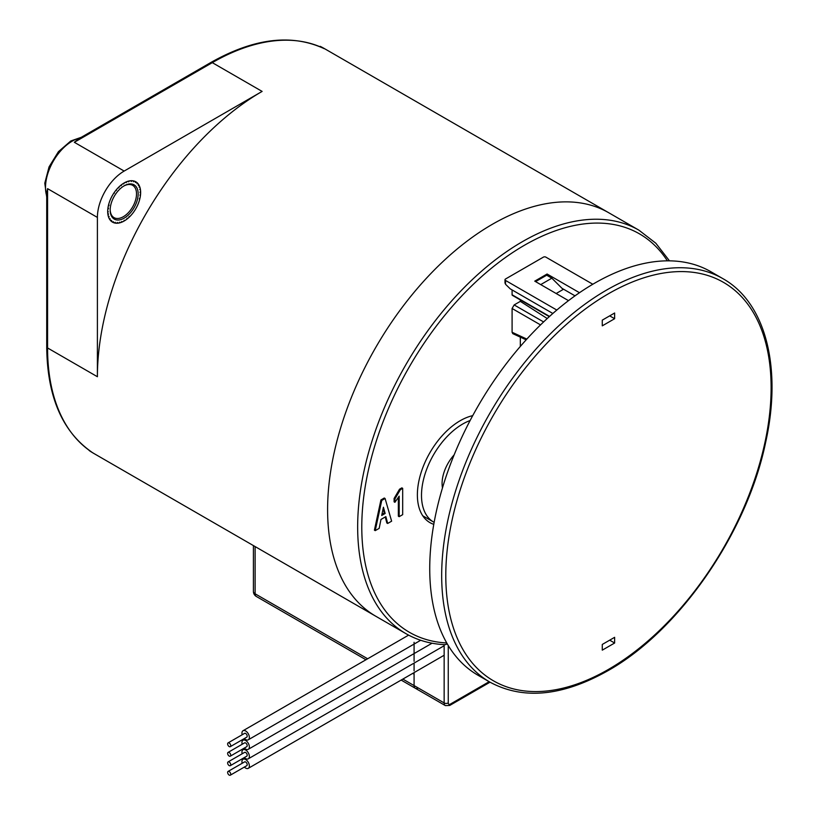 <?xml version="1.0" encoding="UTF-8"?>
<svg xmlns="http://www.w3.org/2000/svg" width="816" height="816" viewBox="0 0 816 816"><rect width="100%" height="100%" fill="white"/><g stroke="black" fill="none" stroke-linecap="round" stroke-linejoin="round"><path stroke-width="1.22" d="M244.361 757.554A5.243 3.029 -120 0 0 248.278 758.829A5.243 3.029 -120 0 0 249.359 756.432A5.243 3.029 -120 0 0 247.075 751.148A5.243 3.029 -120 0 0 243.035 749.751A5.243 3.029 -120 0 0 241.944 752.148A5.243 3.029 -120 0 0 242.179 753.77M228.092 761.909L244.565 752.393A2.183 1.265 60 0 1 246.248 752.984A2.183 1.265 60 0 1 247.197 755.177A2.183 1.265 60 0 1 246.748 756.177L230.275 765.694A2.183 1.265 -120 0 0 230.724 764.694A2.183 1.265 -120 0 0 229.775 762.491A2.183 1.265 -120 0 0 228.092 761.909A2.183 1.265 -120 0 0 227.633 762.909A2.183 1.265 -120 0 0 228.592 765.102A2.183 1.265 -120 0 0 230.275 765.694M228.092 742.886L244.565 733.38A2.183 1.265 60 0 1 246.248 733.961A2.183 1.265 60 0 1 247.197 736.154A2.183 1.265 60 0 1 246.748 737.154L230.275 746.671A2.183 1.265 -120 0 0 230.724 745.671A2.183 1.265 -120 0 0 229.775 743.468A2.183 1.265 -120 0 0 228.092 742.886A2.183 1.265 -120 0 0 227.633 743.886A2.183 1.265 -120 0 0 228.592 746.079A2.183 1.265 -120 0 0 230.275 746.671M244.361 738.531A5.243 3.029 -120 0 0 248.278 739.806A5.243 3.029 -120 0 0 249.359 737.409A5.243 3.029 -120 0 0 247.075 732.136A5.243 3.029 -120 0 0 243.035 730.728A5.243 3.029 -120 0 0 241.944 733.125A5.243 3.029 -120 0 0 242.179 734.747M228.092 771.416L244.565 761.909A2.183 1.265 60 0 1 246.248 762.491A2.183 1.265 60 0 1 247.197 764.694A2.183 1.265 60 0 1 246.748 765.694L230.275 775.2A2.183 1.265 -120 0 0 230.724 774.2A2.183 1.265 -120 0 0 229.775 772.007A2.183 1.265 -120 0 0 228.092 771.416A2.183 1.265 -120 0 0 227.633 772.415A2.183 1.265 -120 0 0 228.592 774.619A2.183 1.265 -120 0 0 230.275 775.2M230.724 755.177A2.183 1.265 -120 0 0 229.775 752.984A2.183 1.265 -120 0 0 228.092 752.393A2.183 1.265 -120 0 0 227.633 753.392A2.183 1.265 -120 0 0 228.592 755.596A2.183 1.265 -120 0 0 230.275 756.177A2.183 1.265 -120 0 0 230.724 755.177M228.092 752.393L244.565 742.886A2.183 1.265 60 0 1 246.248 743.468A2.183 1.265 60 0 1 247.197 745.671A2.183 1.265 60 0 1 246.748 746.671L230.275 756.177M244.361 767.06A5.243 3.029 -120 0 0 248.278 768.335A5.243 3.029 -120 0 0 249.359 765.938A5.243 3.029 -120 0 0 247.075 760.665A5.243 3.029 -120 0 0 243.035 759.257A5.243 3.029 -120 0 0 241.944 761.654A5.243 3.029 -120 0 0 242.179 763.286M244.361 748.048A5.243 3.029 -120 0 0 248.278 749.312A5.243 3.029 -120 0 0 249.359 746.915A5.243 3.029 -120 0 0 247.075 741.642A5.243 3.029 -120 0 0 243.035 740.234A5.243 3.029 -120 0 0 241.944 742.642A5.243 3.029 -120 0 0 242.179 744.263M414.079 642.304L414.079 661.327M492.323 224.318A232.958 134.497 120 0 0 340.139 429.604A232.958 134.497 120 0 0 375.85 616.274A232.958 134.497 -60 0 1 340.139 429.604A232.958 134.497 -60 0 1 492.323 224.318A232.958 134.497 -60 0 1 608.807 212.782A232.958 134.497 120 0 0 492.323 224.318M414.079 672.608L414.079 685.583A5.824 3.366 120 0 0 415.293 688.245A5.824 3.366 120 0 0 418.2 687.959M401.146 680.075L415.293 688.245A5.824 3.366 -60 0 1 414.079 685.583L414.079 674.169L412.733 673.384M319.984 46.736L320.209 46.349A232.958 134.497 -60 0 1 324.656 48.736L638.867 230.143A232.958 134.497 120 0 0 522.393 241.679A232.958 134.497 120 0 0 370.199 446.964A232.958 134.497 120 0 0 405.909 633.634L93.758 453.41A232.958 134.497 -60 0 1 89.474 450.748L88.73 449.993M320.209 46.349L324.085 48.613M97.4 376.727A232.958 134.497 -60 0 1 262.12 91.412L124.165 171.064A37.852 21.859 120 0 0 97.4 217.423L97.4 376.727L47.573 347.963L47.573 188.659L46.716 193.994L46.716 346.769A2.907 1.683 180 0 0 47.573 347.963A232.958 134.497 -60 0 0 91.535 451.942L89.474 450.748M262.12 91.412L212.293 62.648A2.907 1.683 60 0 0 210.844 62.506L78.53 138.893L74.338 142.3L212.293 62.648A232.958 134.497 -60 0 1 324.319 48.725M124.165 220.993A23.297 13.454 -60 0 1 112.516 222.146A23.297 13.454 -60 0 1 108.946 203.48A23.297 13.454 -60 0 1 124.165 182.947A23.297 13.454 -60 0 1 135.813 181.795A23.297 13.454 -60 0 1 139.383 200.461A23.297 13.454 -60 0 1 124.165 220.993M119.381 222.819L119.789 222.125L119.952 222.788A23.297 13.454 120 0 0 121.258 222.38L121.686 221.513L122.502 221.86A23.297 13.454 120 0 0 123.828 221.187L124.165 220.31L125.083 220.432A23.297 13.454 120 0 0 126.409 219.524L127.194 218.219L127.643 218.555A23.297 13.454 120 0 0 128.928 217.433L129.071 216.577L130.121 216.271A23.297 13.454 120 0 0 131.335 214.955L132.447 213.629A23.297 13.454 120 0 0 133.569 212.16L134.579 210.701A23.297 13.454 120 0 0 135.568 209.11L136.445 207.57A23.297 13.454 120 0 0 137.292 205.897L138.016 204.286A23.297 13.454 120 0 0 138.689 202.572L139.24 200.95A23.297 13.454 120 0 0 139.73 199.247L139.271 198.92L140.097 197.645A23.297 13.454 120 0 0 140.383 195.973L139.924 195.106L140.556 194.432A23.297 13.454 120 0 0 140.638 192.862L140.036 192.168L140.617 191.423A23.297 13.454 120 0 0 140.485 189.965L139.75 189.475L140.27 188.659A23.297 13.454 120 0 0 139.934 187.364L139.087 187.088L139.526 186.232A23.297 13.454 120 0 0 138.995 185.13L138.312 185.477L138.404 184.192A23.297 13.454 120 0 0 137.69 183.304L137.017 183.784L136.935 182.58A23.297 13.454 120 0 0 136.058 181.937L135.395 182.529L135.15 181.458A23.297 13.454 120 0 0 134.12 181.07L133.498 181.754L133.09 180.836A23.297 13.454 120 0 0 131.947 180.713L131.376 181.478L130.815 180.734A23.297 13.454 120 0 0 129.581 180.887L128.54 181.825L128.377 181.152A23.297 13.454 120 0 0 127.082 181.57L126.103 182.662L125.837 182.09A23.297 13.454 120 0 0 124.511 182.764L123.614 183.967L123.247 183.508A23.297 13.454 120 0 0 121.931 184.426L121.135 185.722L120.686 185.385A23.297 13.454 120 0 0 119.401 186.517L118.738 187.884L118.218 187.68A23.297 13.454 120 0 0 116.994 188.996L115.882 190.312A23.297 13.454 120 0 0 114.76 191.791L113.761 193.239A23.297 13.454 120 0 0 112.761 194.83L111.894 196.381A23.297 13.454 120 0 0 111.047 198.053L110.323 199.655A23.297 13.454 120 0 0 109.65 201.368L109.099 202.99A23.297 13.454 120 0 0 108.61 204.704L109.069 205.03L108.242 206.305A23.297 13.454 120 0 0 107.957 207.968L108.487 208.162L107.783 209.508A23.297 13.454 120 0 0 107.702 211.089L108.304 211.772L107.722 212.527A23.297 13.454 120 0 0 107.845 213.986L108.487 213.894L108.069 215.281A23.297 13.454 120 0 0 108.395 216.577L109.069 216.352L108.814 217.719A23.297 13.454 120 0 0 109.334 218.821L110.282 218.882L109.925 219.759A23.297 13.454 120 0 0 110.639 220.636L111.659 220.483L111.404 221.36A23.297 13.454 120 0 0 112.282 222.003L113.342 221.636L113.189 222.493A23.297 13.454 120 0 0 114.209 222.87L115.291 222.299L115.24 223.115A23.297 13.454 120 0 0 116.382 223.227L117.453 222.462L117.514 223.217A23.297 13.454 120 0 0 118.759 223.064L118.952 222.748M124.165 185.803A19.798 11.434 -60 0 1 138.169 193.892A19.798 11.434 -60 0 1 124.165 218.137A19.798 11.434 -60 0 1 110.17 210.059A19.798 11.434 -60 0 1 124.165 185.803L124.165 185.803M113.189 222.493L112.628 222.146M140.107 192.729L140.638 192.862M135.425 181.591L136.058 181.937M116.474 190.383A332.622 116.066 -154.4 0 0 115.933 190.261M114.393 193.168A332.622 75.551 -159.3 0 0 113.883 193.055M108.905 205.734A332.622 82.783 179.3 0 1 108.385 205.622M108.406 208.835A332.622 116.545 172.8 0 1 107.855 208.702M123.746 186.058A18.635 10.761 -60 0 1 132.661 185.354A18.635 10.761 -60 0 1 135.517 200.287A18.635 10.761 -60 0 1 123.349 216.709A18.635 10.761 -60 0 1 114.026 217.637A18.635 10.761 -60 0 1 110.17 209.569M414.079 663.102L414.079 670.834M447.311 643.936L445.067 644.691C430.644 644.038 417.588 640.346 405.909 633.634M398.351 497.78L398.351 516.202L399.167 516.671L402.676 514.651L402.676 488.345L400.35 489.692L394.924 498.943L394.924 502.309L399.167 496.148L399.167 516.671M402.676 488.345L401.86 487.866L399.524 489.212L394.097 498.464L394.097 501.84L394.924 502.309M385.091 498.494L384.265 498.025L380.929 499.953L381.755 500.422L375.227 530.635L379.175 528.37L380.97 519.445L385.866 516.62L387.671 523.464L391.629 521.179L385.091 498.494L381.755 500.422M375.227 530.635L374.411 530.165L380.929 499.953M387.671 523.464L386.845 522.985L385.254 516.967M433.786 524.341A60.568 34.966 -60 0 1 429.92 522.617A60.568 34.966 -60 0 1 420.638 474.086A60.568 34.966 -60 0 1 460.204 420.709A60.568 34.966 -60 0 1 472.719 415.65M526.167 339.833L512.774 333.642L512.091 332.265L512.091 308.489L514.151 304.929L520.333 301.359L520.333 299.931L512.336 295.31A1.163 0.673 -60 0 1 512.091 294.78L512.091 289.945M520.333 346.433L520.333 337.13M394.097 498.464L394.924 498.943M400.35 489.692L399.524 489.212M385.152 513.488L381.704 515.477L383.418 507.226L385.152 513.488L384.326 513.009L381.929 514.396M384.326 513.009L383.122 508.654M520.333 301.359L547.24 318.526M549.29 316.649L520.333 299.931M535.571 281.622L546.689 275.206L551.84 278.185L563.162 289.466L556.155 293.505M551.84 278.185L540.722 284.6M470.118 420.526A58.242 33.629 120 0 0 461.438 424.779A58.242 33.629 120 0 0 424.402 476.156A58.242 33.629 120 0 0 433.561 522.026A58.242 33.629 120 0 0 434.143 522.352M442.476 487.876A29.121 16.81 -60 0 1 454.124 454.9M594.456 283.285A232.958 134.497 -60 0 1 710.93 271.748L722.874 278.644A232.958 134.497 120 0 0 606.4 290.18A232.958 134.497 120 0 0 454.216 495.465A232.958 134.497 120 0 0 489.926 682.135L477.982 675.24A232.958 134.497 -60 0 1 442.272 488.57A232.958 134.497 -60 0 1 594.456 283.285M614.632 637.316L614.632 643.018L602.279 650.148L602.279 644.446L614.632 637.316M614.632 313.007L614.632 318.709L602.279 325.849L602.279 320.137L614.632 313.007M614.632 643.018L609.695 640.162M614.632 318.709L609.695 315.863M575.015 295.841L562.03 288.344M579.493 292.709L547.097 274.013L547.097 275.441M568.507 300.645L534.745 281.143L547.097 274.013M592.814 284.243L545.863 257.132A1.744 1.01 0 0 0 543.395 257.132L505.502 279.011A1.744 1.01 0 0 0 504.992 279.715A1.744 1.01 0 0 0 505.502 280.429L556.808 310.049M505.502 282.336L505.502 284.254L510.255 288.874L552.85 313.477M444.149 644.65L444.149 702.933L402.849 679.096M367.659 658.777L255.122 593.803L255.122 546.577M256.326 596.465A5.824 3.366 -60 0 1 255.122 593.803A5.824 3.366 180 0 1 253.419 591.427A5.824 5.824 0 0 0 256.326 596.465L365.956 659.756M46.716 195.952A37.852 21.859 -60 0 1 72.277 141.107A37.852 21.859 -60 0 1 80.223 137.914M47.573 188.659L97.4 217.423M124.165 171.064L74.338 142.3M448.259 645.548L448.259 702.933A2.907 1.683 180 0 1 444.149 702.933A5.824 3.366 120 0 0 445.352 705.595L415.293 688.245M667.355 260.834A230.041 132.814 120 0 0 524.453 245.249A230.041 132.814 120 0 0 366.802 477.799A230.041 132.814 120 0 0 446.74 642.957M448.259 702.933A2.907 1.683 120 0 0 450.32 704.126A2.907 1.683 -120 0 1 449.718 705.452L445.352 705.595M489.161 681.697L450.32 704.126M512.091 332.265L526.84 339.089M540.529 324.901L512.091 308.489M514.151 304.929L543.609 321.932M549.556 316.414L512.091 294.78M608.461 293.75A230.041 132.814 120 0 0 445.791 575.494A230.041 132.814 120 0 0 608.461 669.406A230.041 132.814 120 0 0 771.12 387.661A230.041 132.814 120 0 0 608.461 293.75M505.502 284.254L505.502 280.429M243.035 749.751L245.004 748.609M248.278 758.829L444.149 645.742M243.035 730.728L408.622 635.123M248.278 739.806L420.679 640.274M243.035 759.257L245.004 758.125M248.278 768.335L444.149 655.248M243.035 740.234L245.004 739.102M248.278 749.312L432.062 643.212M253.419 591.427L253.419 545.588M210.844 62.506C253.827 38.209 291.618 33.599 324.207 48.664M91.423 451.87C62.077 431.185 47.175 396.148 46.716 346.769M93.758 453.41L89.362 450.677M46.716 197.135L44.788 183.212L49.052 166.903L58.426 151.684L70.819 140.964L81.253 137.323M669.467 260.845L655.819 243.219L638.867 230.143M490.018 682.186L449.718 705.452M433.561 522.026L422.77 515.804M722.874 278.644C765.765 302.614 782.279 367.894 765.643 442.364C747.079 532.654 679.422 630.697 607.859 670.742C562.51 696.272 523.199 700.067 489.926 682.135M504.992 279.715L504.992 283.193"/></g></svg>
